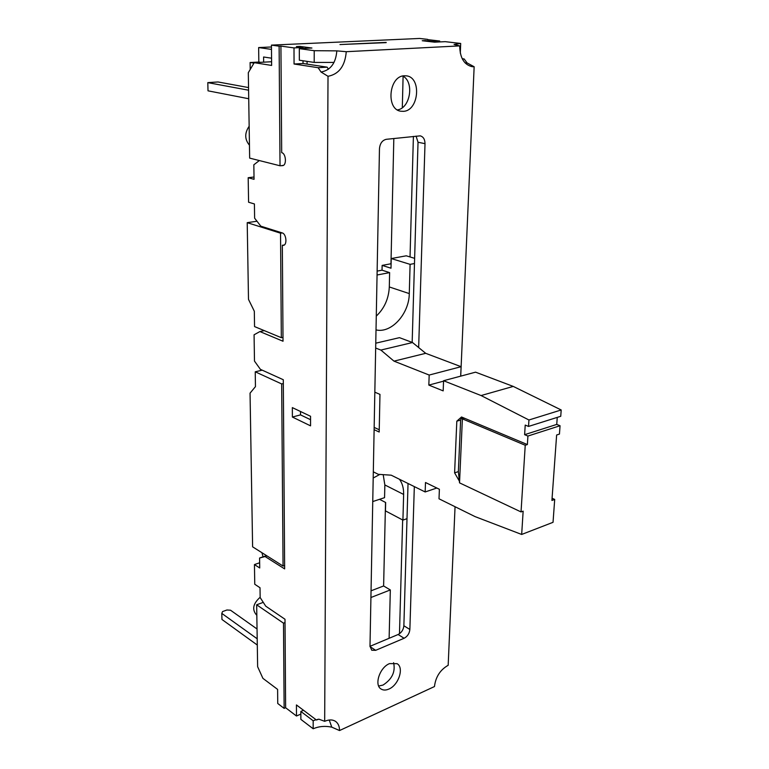 <?xml version="1.0" encoding="UTF-8"?>
<svg xmlns="http://www.w3.org/2000/svg" width="769" height="769" viewBox="0 0 769 769"><rect width="100%" height="100%" fill="white"/><g stroke="black" fill="none" stroke-linecap="round" stroke-linejoin="round"><path stroke-width="1.15" d="M458.362 471.608L459.535 482.855L462.38 418.865L461.64 417.288L460.621 420.057L458.362 471.608L454.604 472.848L459.093 480.635M375.666 348.04L380.866 350.068L393.997 361.142L429.179 375.051L428.833 385.096L443.175 390.883L443.569 380.732L481.086 395.554L528.947 419.989L528.534 426.43L525.217 425.094L524.621 434.687L527.919 436.052L527.38 444.559L461.525 416.99L456.815 421.181L460.621 420.057M456.815 421.181L454.604 472.848M459.535 482.855L521.036 511.933L523.151 511.145L521.67 534.455L553.036 522.314L554.699 499.427L551.921 500.456L556.631 435.004L559.447 434.081L560.053 425.728L556.746 424.421L557.246 417.394M377.127 271.101L382.039 270.179L382.135 265.401L391.113 263.738M554.699 499.427L552.084 498.245M374.83 392.18L379.963 394.382L379.194 432.024L374.109 429.679M374.157 427.41L379.232 429.746M521.67 534.455L475.098 516.624L439.012 498.802L439.387 489.267L425.488 482.509L425.161 491.958L391.219 475.184L378.319 474.329L373.311 471.83M425.161 491.958L436.84 488.027M527.919 436.052L560.053 425.728M524.621 434.687L556.746 424.421M528.534 426.43L560.745 416.289L561.197 409.973L513.25 386.413L475.559 372.167L443.569 380.732M528.947 419.989L561.197 409.973M481.086 395.554L513.25 386.413M428.833 385.096L443.55 381.155M460.689 376.147L461.102 366.698L425.699 353.317L412.53 342.532L399.467 337.658L375.762 343.185M429.179 375.051L461.102 366.698M393.997 361.142L425.699 353.317M380.866 350.068L412.53 342.532M414.626 258.336L406.234 255.808L391.229 258.547L391.008 268.208L382.135 265.401M391.229 258.547L410.098 264.353L414.472 263.527M376.272 316.117C384.365 308.427 388.71 298.699 389.306 286.952L389.623 272.611L382.039 270.179M410.098 264.353L409.281 293.595C409.204 313.839 391.306 333.64 376.012 329.901M379.55 499.321L385.654 502.493L385.461 510.895L402.918 520.104L407.003 518.681M373.196 478.03L379.828 474.425M399.467 479.26C402.379 483.268 403.763 488.325 403.638 494.438L402.918 520.104M389.623 272.611L377.06 275.004M372.744 501.571L384.558 497.658L384.846 484.951L383.193 474.646M402.658 519.969L399.476 633.752M425.276 41.084L425.286 40.584L422.229 40.728L434.562 42.17L445.241 41.661L460.689 43.449L460.304 53.157M413.405 136.401L410.031 256.952M282.992 337.331L281.329 337.697L280.541 233.19L282.252 232.93C286.328 233.882 287.375 244.927 283.444 245.359L282.338 245.282L283.021 341.234L259.893 331.564L254.078 334.794L254.481 361.094L260.403 369.341L283.3 379.732L284.645 568.906L265.084 556.535L259.586 558.015L259.73 567.983L254.443 564.571L254.76 584.257L260.018 587.756L260.162 597.551L265.728 606.155L285.001 619.266L285.626 707.74L296.478 716.016L296.43 704.942L316.434 720.005L318.895 719.169L324.672 721.322L328.017 76.294L321.067 72.046L318.116 67.701L294.056 64.01L293.998 47.909L280.925 46.102L281.685 152.666C286.02 153.358 286.866 165.393 282.608 165.623L280.031 165.777L249.656 158.116L248.31 72.68L254.222 62.683L271.592 61.731M303.005 48.466L303.005 47.476L296.411 46.582L299.987 46.409L311.926 48.034L299.314 48.639L314.223 50.696L336.822 50.869L346.261 51.696L459.708 45.9L454.075 44.439L460.689 43.449M328.401 69.248L327.161 67.163L303.034 63.5L303.024 60.761M300.506 411.502L300.516 414.885L310.551 419.701M282.252 232.93L260.806 226.163L254.616 218.175L254.414 203.958L248.589 202.228L248.185 177.716L254.02 177.014M259.336 160.558L253.837 164.787L254.049 179.312L248.185 177.716M259.653 562.773L254.443 564.571M259.586 558.015L266.555 555.631M310.551 416.279L310.551 425.853L292.383 417.038L292.345 407.608L310.551 416.279M427.622 39.623L439.714 41.017L439.685 41.93M462.217 58.723L464.159 58.963L467.071 62.914L474.146 66.749L460.718 376.137M455.056 506.723L448.173 665.291C440.224 669.809 435.648 676.903 434.466 686.554L339.533 730.55L331.785 727.157L329.238 720.005M321.067 72.046C330.564 70.239 335.813 63.183 336.822 50.869M464.995 62.818L467.071 62.914M412.165 342.397L418.028 142.246L416.067 136.113M369.995 646.325L398.121 634.512C401.505 632.714 403.417 629.792 403.869 625.764L408.031 483.49M397.467 109.909C410.338 108.218 414.539 81.879 402.764 76.016M378.675 686.035L383.01 685.073C392.094 679.2 395.622 671.741 393.593 662.695M324.672 721.322C329.074 719.419 332.756 719.476 335.726 721.514C338.254 723.437 339.533 726.455 339.533 730.55M474.146 66.749L472.233 66.701C464.12 64.817 459.949 57.886 459.708 45.9M346.261 51.696C345.07 65.98 338.985 74.18 328.017 76.294M414.328 486.604L409.867 629.465C409.416 633.512 407.493 636.453 404.1 638.27L375.676 650.324L371.754 650.238L369.995 646.21L379.463 148.792C379.973 143.428 382.251 140.266 386.307 139.304L420.239 135.853C423.334 136.728 424.93 139.333 425.007 143.668L418.653 347.55M404.331 75.785L406.253 75.843C421.806 77.083 418.97 110.832 403.437 111.322L401.014 111.236C385.721 109.823 388.739 75.929 404.331 75.785M389.527 663.609L397.083 663.676C404.311 667.617 398.63 685.15 388.883 689.062C385.846 690.389 383.241 690.37 381.059 688.995C373.926 684.977 379.79 667.329 389.527 663.609M303.515 710.277L300.852 711.45L300.871 719.38L313.166 728.762C318.962 726.301 325.172 725.763 331.785 727.157M386.182 42.401L339.975 44.554L386.173 42.631M313.166 728.762L313.175 720.764L316.03 719.697M300.852 711.45L313.175 720.764M299.314 48.639L299.343 60.213L314.204 62.424L334.044 62.414M314.223 50.696L314.204 62.424M299.987 47.063L299.987 46.409M425.286 40.584L432.111 41.382L432.101 41.882M464.159 58.963L462.4 59.069M439.714 41.017L432.111 41.382M316.434 720.005L317.982 719.303M292.383 417.038L300.516 414.885M283.309 165.393L281.771 165.566M282.338 245.282L284.319 244.965M259.893 331.564L264.315 330.632M265.084 556.535L266.968 555.891M296.478 716.016L300.862 714.074M318.116 67.701L327.161 67.163M294.056 64.01L303.034 63.5M293.998 47.909L303.005 47.476M261.931 552.709L263.036 556.833M284.617 565.494L283.059 566.042L281.675 383.942L283.328 383.539M256.981 221.232L247.214 222.664L248.493 299.372L254.318 311.243L254.549 326.585L281.329 337.697M280.541 233.19L247.214 222.664M277.609 689.399L277.744 703.491L284.136 708.384L283.492 623.159L256.663 604.79L257.634 666.713L262.911 678.354L277.609 689.399M257.298 645.047L221.962 619.478L221.799 613.402L222.558 611.576L226.913 609.99L230.517 610.211L257.048 628.994M257.202 638.799L221.799 613.402M427.631 39.373L419.624 38.45L271.438 45.121L271.63 65.432L254.222 62.683M260.633 62.337L258.836 62.049L258.644 47.563L271.476 49.399M271.563 58.194L263.594 56.993L263.652 62.174M248.723 98.74L208.015 90.829L207.803 82.629L218.002 81.966L248.55 87.57M253.953 63.135L250.108 62.529L258.836 62.049M250.213 69.47L250.108 62.529M207.803 82.629L248.589 90.204M271.457 46.976L258.644 47.563M307.081 64.115L307.081 61.366M249.156 126.251C244.513 133.056 244.609 139.372 249.454 145.197M260.153 597.263C253.145 603.54 251.857 609.365 256.298 614.739L256.827 615.104M263.267 602.358L256.663 604.79M262.239 370.168L255.231 371.802L255.452 386.624L250.05 393.151L252.607 546.826L283.059 566.042M283.492 623.159L285.02 622.573M281.675 383.942L255.231 371.802M280.031 165.777L279.118 46.178L280.925 46.102M285.626 707.74L284.136 708.384M279.118 46.178L271.438 45.121M370.918 597.513L390.325 589.938L383.616 585.968L385.519 502.426M389.124 638.289L390.325 589.938M402.312 107.689L403.1 76.218M371.043 590.813L383.616 585.968M390.969 263.757L393.824 138.497M521.036 511.933L525.237 445.261L462.38 418.865L464.514 418.24M525.237 445.261L527.38 444.559M409.281 293.595L389.306 286.952M403.638 494.438L384.846 484.951M418.028 142.246L425.007 143.668M403.869 625.764L409.867 629.465M398.121 634.512L404.1 638.27M369.995 646.614L375.676 650.324M316.732 719.813L317.635 719.409"/></g></svg>
